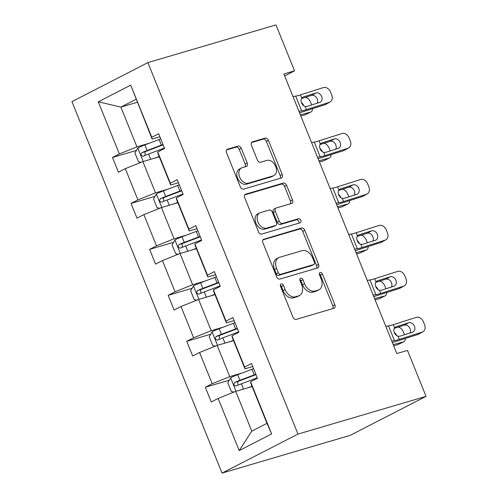 <?xml version="1.0" encoding="UTF-8"?>
<svg xmlns="http://www.w3.org/2000/svg" width="498" height="498" viewBox="0 0 498 498"><rect width="100%" height="100%" fill="white"/><g stroke="black" fill="none" stroke-linecap="round" stroke-linejoin="round"><path stroke-width="0.75" d="M281.183 283.935A2.191 1.513 62.8 0 0 280.997 284.003A2.191 1.513 62.8 0 0 280.536 286.387L292.949 317.108A3.131 2.166 62.8 0 0 296.21 319.386L333.928 308.281A3.131 2.166 62.8 0 0 334.189 308.175A3.131 2.166 62.8 0 0 334.855 304.77L322.443 274.049A2.191 1.513 62.8 0 0 320.158 272.456A2.191 1.513 62.8 0 0 319.971 272.531A2.191 1.513 62.8 0 0 319.511 274.908L321.117 278.886A10.022 6.928 62.8 0 1 318.994 289.78A10.022 6.928 62.8 0 1 318.147 290.116L315.004 291.037A10.022 6.928 62.8 0 1 304.564 283.76L302.958 279.789A2.191 1.513 62.8 0 0 300.674 278.195A2.191 1.513 62.8 0 0 300.487 278.27A2.191 1.513 62.8 0 0 300.02 280.648L301.626 284.626A10.022 6.928 62.8 0 1 299.503 295.513A10.022 6.928 62.8 0 1 298.663 295.856L295.519 296.777A10.022 6.928 62.8 0 1 285.074 289.5L283.468 285.522A2.191 1.513 62.8 0 0 281.183 283.935M241.306 148.379A3.131 2.166 62.8 0 0 238.044 146.107L227.462 149.219A3.131 2.166 62.8 0 0 227.194 149.325A3.131 2.166 62.8 0 0 226.534 152.73L240.316 186.85A3.131 2.166 62.8 0 0 243.584 189.122L281.295 178.016A3.131 2.166 62.8 0 0 281.563 177.911A3.131 2.166 62.8 0 0 282.223 174.505L268.441 140.386A3.131 2.166 62.8 0 0 265.179 138.114L252.393 141.88A3.131 2.166 62.8 0 0 252.131 141.986A3.131 2.166 62.8 0 0 251.465 145.385L257.366 159.989A3.131 2.166 62.8 0 0 260.628 162.261L266.972 160.393A8.379 5.789 62.8 0 1 275.481 165.977A8.379 5.789 62.8 0 1 273.925 175.582A8.379 5.789 62.8 0 1 273.221 175.869L248.39 183.177A8.379 5.789 62.8 0 1 239.874 177.593A8.379 5.789 62.8 0 1 241.437 167.988A8.379 5.789 62.8 0 1 242.14 167.708L246.28 166.488A3.131 2.166 62.8 0 0 246.541 166.382A3.131 2.166 62.8 0 0 247.207 162.983L241.306 148.379L239.252 149.431A3.131 2.166 62.8 0 0 235.99 147.159L226.559 149.935M297.966 434.082L426.045 396.364L407.482 350.411L396.806 353.555L283.86 73.997L294.53 70.853L275.967 24.9L147.881 62.617L297.966 434.082L222.033 473.1L71.955 101.636L147.881 62.617M263.791 239.146A3.131 2.166 62.8 0 0 263.529 239.252A3.131 2.166 62.8 0 0 262.863 242.657L276.651 276.776A3.131 2.166 62.8 0 0 279.913 279.048L317.631 267.943A3.131 2.166 62.8 0 0 317.892 267.837A3.131 2.166 62.8 0 0 318.558 264.432L304.77 230.313A3.131 2.166 62.8 0 0 301.508 228.04L263.293 239.401M258.487 231.813L244.699 197.694A3.131 2.166 62.8 0 1 245.365 194.288A3.131 2.166 62.8 0 1 245.626 194.183L283.343 183.077A3.131 2.166 62.8 0 1 286.605 185.349L292.507 199.953A3.131 2.166 62.8 0 1 291.84 203.358A3.131 2.166 62.8 0 1 291.579 203.464L276.284 207.965A3.131 2.166 62.8 0 0 276.017 208.071A3.131 2.166 62.8 0 0 275.357 211.476L279.272 221.162A3.131 2.166 62.8 0 0 282.534 223.434L298.458 218.746A2.191 1.513 62.8 0 1 300.686 220.209A2.191 1.513 62.8 0 1 300.275 222.718A2.191 1.513 62.8 0 1 300.095 222.793L261.749 234.085A3.131 2.166 62.8 0 1 258.487 231.813M159.883 136.782L152.127 139.067L130.713 85.139L151.778 137.28L158.65 133.744L164.601 148.472L157.729 152.008L170.347 183.233L177.22 179.697L183.171 194.425L176.298 197.961L188.91 229.186L195.789 225.656L201.74 240.385L194.861 243.914L207.479 275.139L214.352 271.609L220.303 286.338L213.43 289.867L226.048 321.092L232.921 317.562L238.872 332.291L232 335.826L244.611 367.051L251.49 363.515L257.441 378.243L250.562 381.779L271.628 433.92L239.208 450.578L218.136 398.437L211.264 401.973L205.313 387.245L212.185 383.709L199.574 352.484L192.695 356.02L186.744 341.292L193.622 337.756L181.004 306.531L174.132 310.061L168.181 295.333L175.053 291.803L162.441 260.579L155.563 264.108L149.612 249.38L156.49 245.85L143.872 214.619L137 218.155L131.049 203.427L137.921 199.891L125.303 168.666L118.431 172.202L112.48 157.474L119.352 153.938L98.287 101.797L130.713 85.139M152.127 139.067L151.778 137.28M167.863 189.184L155.507 192.826L142.889 161.601L159.279 156.77M142.889 161.601L125.303 168.666M155.507 192.826L137.921 199.891M178.446 182.735L170.69 185.019L158.078 153.795L157.729 152.008M170.69 185.019L170.347 183.233M186.426 235.137L174.07 238.779L161.458 207.554L177.848 202.73M161.458 207.554L143.872 214.619M174.07 238.779L156.49 245.85M197.015 228.694L189.259 230.972L176.641 199.748L176.298 197.961M189.259 230.972L188.91 229.186M204.995 281.096L192.639 284.731L180.021 253.507L196.411 248.683M180.021 253.507L162.441 260.579M192.639 284.731L175.053 291.803M215.578 274.647L207.828 276.932L195.21 245.701L194.861 243.914M207.828 276.932L207.479 275.139M223.565 327.049L211.208 330.684L198.59 299.46L214.98 294.635M198.59 299.46L181.004 306.531M211.208 330.684L193.622 337.756M234.147 320.6L226.391 322.885L213.779 291.66L213.43 289.867M226.391 322.885L226.048 321.092M242.128 373.002L229.771 376.644L217.159 345.419L233.543 340.588M217.159 345.419L199.574 352.484M229.771 376.644L212.185 383.709M252.716 366.553L244.96 368.837L232.342 337.613L232 335.826M244.96 368.837L244.611 367.051M239.208 450.578L251.789 431.137L235.722 391.372L252.113 386.548M235.722 391.372L218.136 398.437M426.045 396.364L350.119 435.383L222.033 473.1M284.644 75.939L294.53 70.853M136.06 99.295L120.871 107.101L136.938 146.873L149.294 143.231M137.261 102.277L120.871 107.101L98.287 101.797M251.789 431.137L266.978 423.337L250.911 383.566L250.562 381.779M266.978 423.337L271.628 433.92M136.938 146.873L119.352 153.938M229.279 380.186L205.313 387.245M210.716 334.233L186.744 341.292M192.147 288.28L168.181 295.333M173.578 242.321L149.612 249.38M155.015 196.368L131.049 203.427M136.446 150.415L112.48 157.474M280.324 285.217A2.191 1.513 62.8 0 1 281.414 286.58L283.02 290.552A10.022 6.928 62.8 0 0 293.465 297.835L295.519 296.777M299.503 295.513L297.455 296.571A10.022 6.928 62.8 0 1 296.609 296.908L293.465 297.835M318.994 289.78L316.94 290.832A10.022 6.928 62.8 0 1 316.093 291.168L312.956 292.096A10.022 6.928 62.8 0 1 302.51 284.819L300.904 280.841A2.191 1.513 62.8 0 0 299.815 279.484M332.776 308.617A3.131 2.166 62.8 0 0 332.801 305.822L320.388 275.101A2.191 1.513 62.8 0 0 319.299 273.744M316.485 268.279A3.131 2.166 62.8 0 0 316.504 265.49L302.722 231.371A3.131 2.166 62.8 0 0 299.454 229.092L262.888 239.862M278.301 272.73A2.191 1.513 62.8 0 0 280.586 274.323L313.69 264.575A2.191 1.513 62.8 0 0 313.877 264.5A2.191 1.513 62.8 0 0 314.338 262.116L312.644 257.927A10.022 6.928 62.8 0 0 302.199 250.643L279.571 257.31A10.022 6.928 62.8 0 0 278.731 257.647A10.022 6.928 62.8 0 0 276.608 268.534L278.301 272.73L276.247 273.782A2.191 1.513 62.8 0 0 278.531 275.375L280.586 274.323M311.991 265.446A2.191 1.513 62.8 0 1 311.823 265.552A2.191 1.513 62.8 0 1 311.636 265.627L278.531 275.375M278.731 257.647L276.676 258.699A10.022 6.928 62.8 0 0 274.554 269.592L276.608 268.534M276.247 273.782L274.554 269.592M244.723 194.899L281.289 184.129L283.343 183.077M290.427 203.8A3.131 2.166 62.8 0 0 290.452 201.005L284.557 186.408A3.131 2.166 62.8 0 0 281.289 184.129M274.23 209.023A3.131 2.166 62.8 0 0 273.968 209.123A3.131 2.166 62.8 0 0 273.302 212.528L277.218 222.214A3.131 2.166 62.8 0 0 280.48 224.492L296.403 219.799L298.458 218.746M298.756 223.185A2.191 1.513 62.8 0 0 298.358 220.776A2.191 1.513 62.8 0 0 296.403 219.799M260.41 212.64A8.379 5.789 62.8 0 0 259.707 212.92A8.379 5.789 62.8 0 0 258.145 222.525A8.379 5.789 62.8 0 0 266.66 228.109L275.406 225.532A3.131 2.166 62.8 0 0 275.674 225.426A3.131 2.166 62.8 0 0 276.334 222.027L272.425 212.341A3.131 2.166 62.8 0 0 269.157 210.063L260.41 212.64M259.707 212.92L257.653 213.978A8.379 5.789 62.8 0 0 256.096 223.583A8.379 5.789 62.8 0 0 264.606 229.161L266.66 228.109M275.674 225.426L273.62 226.484A3.131 2.166 62.8 0 1 273.358 226.59L264.606 229.161M245.128 166.83A3.131 2.166 62.8 0 0 245.153 164.035L239.252 149.431M241.437 167.988L239.382 169.046A8.379 5.789 62.8 0 0 237.826 178.651A8.379 5.789 62.8 0 0 246.336 184.235L248.39 183.177M273.925 175.582L271.871 176.641A8.379 5.789 62.8 0 1 271.167 176.921L246.336 184.235M280.15 178.352A3.131 2.166 62.8 0 0 280.175 175.564L266.386 141.444A3.131 2.166 62.8 0 0 263.125 139.166L251.49 142.596M393.663 345.78L397.56 344.747L403.318 341.939A6.381 3.803 64 0 0 403.741 341.777A6.381 3.803 64 0 0 405.353 338.466M393.196 344.61L403.318 341.939M248.079 387.73L251.994 386.249M234.066 392.038L231.358 391.609L227.791 382.775L230.705 377.721A8.46 0.797 -22 0 1 237.702 374.683L251.926 369.286A24.414 2.303 -22 0 1 253.569 368.669M255.829 374.266A24.414 2.303 158 0 0 254.185 374.882L239.961 380.279A8.46 0.797 158 0 0 234.77 382.445C233.313 384.537 233.786 385.72 236.195 385.981A8.46 0.797 -22 0 1 241.393 383.815L255.617 378.418A24.414 2.303 -22 0 1 257.261 377.801M237.938 385.209L237.839 381.543A4.308 0.405 -22 0 1 239.258 380.976L253.476 375.579A20.262 1.911 -22 0 1 255.984 374.652M398.139 327.13A6.381 3.803 64 0 1 403.467 332.116L404.525 334.724M394.248 332.334A5.104 3.044 -116 0 1 396.626 335.552A5.104 3.044 -116 0 1 396.645 335.608M403.741 341.777L397.983 344.591A6.381 3.803 -116 0 1 397.56 344.747M385.794 326.296L388.527 325.91A15.955 1.506 158 0 0 393.308 324.665L416.235 317.369A6.381 4.949 61.3 0 1 423.362 321.745L424.551 324.69A6.381 4.949 61.3 0 1 422.864 331.805A6.381 4.949 61.3 0 1 422.186 332.098L399.259 339.393L397.977 336.218C396.34 335.702 395.132 334.5 394.354 332.608C393.607 330.74 393.688 329.147 394.59 327.833L396.147 326.75L408.752 322.741A5.104 3.959 -118.7 0 1 414.461 326.246A5.104 3.959 -118.7 0 1 413.11 331.929A5.104 3.959 -118.7 0 1 412.562 332.166L399.956 336.181L397.977 336.218M392.368 342.562A23.935 2.26 158 0 0 394.839 341.809L417.76 334.513L422.186 332.098M391.745 341.024L394.478 340.638A15.955 1.506 158 0 0 399.259 339.393M422.864 331.805L418.445 334.22A6.381 4.949 -118.7 0 1 417.76 334.513M410.01 332.981A5.104 3.959 61.3 0 0 410.035 328.661A5.104 3.959 61.3 0 0 404.332 325.157L394.254 328.369M395.68 326.943L395.25 327.205M375.1 299.821L378.997 298.794L384.755 295.98A6.381 3.803 64 0 0 385.172 295.824A6.381 3.803 64 0 0 386.79 292.507M374.627 298.657L384.755 295.98M229.516 341.777L233.425 340.296M215.497 346.085L212.795 345.656L209.222 336.816L212.136 331.761A8.46 0.797 -22 0 1 219.132 328.73L233.357 323.333A24.414 2.303 -22 0 1 235 322.716M237.266 328.313A24.414 2.303 158 0 0 235.622 328.929L221.398 334.326A8.46 0.797 158 0 0 216.2 336.492C214.744 338.584 215.223 339.76 217.632 340.028A8.46 0.797 -22 0 1 222.824 337.862L237.048 332.465A24.414 2.303 -22 0 1 238.691 331.849M219.369 339.256L219.276 335.59A4.308 0.405 -22 0 1 220.689 335.023L234.913 329.626A20.262 1.911 -22 0 1 237.422 328.699M379.569 281.177A6.381 3.803 64 0 1 384.904 286.163L385.956 288.772M375.685 286.381A5.104 3.044 -116 0 1 378.057 289.599A5.104 3.044 -116 0 1 378.075 289.655M385.172 295.824L379.414 298.638A6.381 3.803 -116 0 1 378.997 298.794M356.531 253.868L360.428 252.841L366.186 250.027A6.381 3.803 64 0 0 366.609 249.871A6.381 3.803 64 0 0 368.221 246.554M356.058 252.704L366.186 250.027M210.947 295.824L214.862 294.337M196.928 300.132L194.226 299.703L190.653 290.863L193.573 285.808A8.46 0.797 -22 0 1 200.57 282.771L214.794 277.38A24.414 2.303 -22 0 1 216.437 276.764M218.697 282.36A24.414 2.303 158 0 0 217.053 282.976L202.829 288.373A8.46 0.797 158 0 0 197.638 290.539C196.181 292.631 196.654 293.808 199.063 294.075A8.46 0.797 -22 0 1 204.261 291.903L218.479 286.512A24.414 2.303 -22 0 1 220.128 285.896M200.806 293.303L200.706 289.631A4.308 0.405 -22 0 1 202.12 289.07L216.344 283.673A20.262 1.911 -22 0 1 218.852 282.74M361.006 235.218A6.381 3.803 64 0 1 366.335 240.21L367.393 242.812M357.116 240.422A5.104 3.044 -116 0 1 359.488 243.647A5.104 3.044 -116 0 1 359.512 243.696M366.609 249.871L360.845 252.685A6.381 3.803 -116 0 1 360.428 252.841M367.225 280.343L369.964 279.951A15.955 1.506 158 0 0 374.745 278.706L397.665 271.41A6.381 4.949 61.3 0 1 404.799 275.792L405.988 278.737A6.381 4.949 61.3 0 1 404.301 285.852A6.381 4.949 61.3 0 1 403.617 286.145L380.69 293.434L379.414 290.266C377.77 289.749 376.563 288.541 375.791 286.655C375.044 284.781 375.119 283.194 376.021 281.88L377.577 280.797L390.189 276.782A5.104 3.959 -118.7 0 1 395.891 280.287A5.104 3.959 -118.7 0 1 394.541 285.976A5.104 3.959 -118.7 0 1 393.993 286.213L381.387 290.222L379.414 290.266M373.799 296.609A23.935 2.26 158 0 0 376.27 295.856L399.197 288.56L403.617 286.145M373.176 295.071L375.915 294.685A15.955 1.506 158 0 0 380.69 293.434M404.301 285.852L399.882 288.267A6.381 4.949 -118.7 0 1 399.197 288.56M391.44 287.022A5.104 3.959 61.3 0 0 391.472 282.708A5.104 3.959 61.3 0 0 385.763 279.204L375.685 282.41M377.111 280.99L376.681 281.252M348.662 234.39L351.395 233.998A15.955 1.506 158 0 0 356.176 232.753L379.096 225.457A6.381 4.949 61.3 0 1 386.23 229.839L387.419 232.784A6.381 4.949 61.3 0 1 385.732 239.893A6.381 4.949 61.3 0 1 385.047 240.185L362.127 247.481L360.845 244.313C359.201 243.79 357.994 242.588 357.222 240.702C356.475 238.828 356.556 237.235 357.458 235.928L359.008 234.844L371.62 230.829A5.104 3.959 -118.7 0 1 377.322 234.334A5.104 3.959 -118.7 0 1 375.978 240.024A5.104 3.959 -118.7 0 1 375.43 240.26L362.818 244.269L360.845 244.313M355.236 250.656A23.935 2.26 158 0 0 357.707 249.903L380.628 242.607L385.047 240.185M354.613 249.118L357.346 248.726A15.955 1.506 158 0 0 362.127 247.481M385.732 239.893L381.312 242.314A6.381 4.949 -118.7 0 1 380.628 242.607M372.878 241.069A5.104 3.959 61.3 0 0 372.902 236.755A5.104 3.959 61.3 0 0 367.2 233.251L357.122 236.457M358.541 235.031L358.112 235.293M337.968 207.915L341.858 206.888L347.616 204.074A6.381 3.803 64 0 0 348.04 203.919A6.381 3.803 64 0 0 349.658 200.601M337.495 206.751L347.616 204.074M192.377 249.871L196.293 248.384M178.365 254.173L175.657 253.75L172.09 244.91L175.003 239.855A8.46 0.797 -22 0 1 182 236.818L196.224 231.427A24.414 2.303 -22 0 1 197.868 230.804M200.128 236.407A24.414 2.303 158 0 0 198.484 237.023L184.26 242.414A8.46 0.797 158 0 0 179.068 244.586C177.612 246.678 178.091 247.855 180.494 248.116A8.46 0.797 -22 0 1 185.692 245.95L199.916 240.559A24.414 2.303 -22 0 1 201.559 239.936M182.237 247.344L182.137 243.678A4.308 0.405 -22 0 1 183.557 243.111L197.781 237.72A20.262 1.911 -22 0 1 200.283 236.787M342.437 189.265A6.381 3.803 64 0 1 347.772 194.251L348.824 196.859M338.553 194.469A5.104 3.044 -116 0 1 340.925 197.694A5.104 3.044 -116 0 1 340.943 197.743M348.04 203.919L342.282 206.732A6.381 3.803 -116 0 1 341.858 206.888M330.093 188.437L332.826 188.045A15.955 1.506 158 0 0 337.607 186.8L360.533 179.504A6.381 4.949 61.3 0 1 367.661 183.887L368.856 186.831A6.381 4.949 61.3 0 1 367.169 193.94A6.381 4.949 61.3 0 1 366.484 194.232L343.558 201.528L342.275 198.353C340.638 197.837 339.431 196.635 338.659 194.749C337.905 192.875 337.986 191.282 338.889 189.975L340.445 188.891L353.051 184.876A5.104 3.959 -118.7 0 1 358.759 188.381A5.104 3.959 -118.7 0 1 357.408 194.071A5.104 3.959 -118.7 0 1 356.861 194.301L344.255 198.316L342.275 198.353M336.667 204.703A23.935 2.26 158 0 0 339.138 203.95L362.065 196.654L366.484 194.232M336.044 203.165L338.777 202.773A15.955 1.506 158 0 0 343.558 201.528M367.169 193.94L362.743 196.361A6.381 4.949 -118.7 0 1 362.065 196.654M354.308 195.116A5.104 3.959 61.3 0 0 354.339 190.796A5.104 3.959 61.3 0 0 348.631 187.298L338.553 190.504M339.978 189.078L339.549 189.34M319.399 161.962L323.295 160.929L329.054 158.121A6.381 3.803 64 0 0 329.471 157.966A6.381 3.803 64 0 0 331.089 154.648M318.925 160.792L329.054 158.121M173.814 203.912L177.724 202.431M159.796 208.22L157.094 207.791L153.521 198.957L156.44 193.903A8.46 0.797 -22 0 1 163.437 190.865L177.655 185.468A24.414 2.303 -22 0 1 179.305 184.851M181.565 190.448A24.414 2.303 158 0 0 179.921 191.064L165.697 196.461A8.46 0.797 158 0 0 160.499 198.627C159.043 200.719 159.522 201.902 161.931 202.163A8.46 0.797 -22 0 1 167.123 199.997L181.347 194.6A24.414 2.303 -22 0 1 182.99 193.983M163.668 201.391L163.574 197.725A4.308 0.405 -22 0 1 164.987 197.158L179.212 191.767A20.262 1.911 -22 0 1 181.72 190.834M323.874 143.312A6.381 3.803 64 0 1 329.203 148.298L330.255 150.906M319.984 148.516A5.104 3.044 -116 0 1 322.355 151.734A5.104 3.044 -116 0 1 322.374 151.79M329.471 157.966L323.712 160.773A6.381 3.803 -116 0 1 323.295 160.929M311.53 142.478L314.263 142.092A15.955 1.506 158 0 0 319.044 140.847L341.964 133.551A6.381 4.949 61.3 0 1 349.098 137.927L350.287 140.878A6.381 4.949 61.3 0 1 348.6 147.987A6.381 4.949 61.3 0 1 347.915 148.28L324.995 155.575L323.712 152.4C322.069 151.884 320.861 150.682 320.09 148.79C319.343 146.922 319.417 145.329 320.326 144.015L321.876 142.932L334.488 138.923A5.104 3.959 -118.7 0 1 340.19 142.428A5.104 3.959 -118.7 0 1 338.839 148.118A5.104 3.959 -118.7 0 1 338.298 148.348L325.686 152.363L323.712 152.4M318.098 158.744A23.935 2.26 158 0 0 320.569 157.991L343.495 150.695L347.915 148.28M317.481 157.206L320.214 156.82A15.955 1.506 158 0 0 324.995 155.575M348.6 147.987L344.18 150.402A6.381 4.949 -118.7 0 1 343.495 150.695M335.739 149.163A5.104 3.959 61.3 0 0 335.77 144.843A5.104 3.959 61.3 0 0 330.068 141.339L319.984 144.551M321.409 143.125L320.98 143.387M300.829 116.003L304.726 114.976L310.484 112.162A6.381 3.803 64 0 0 310.908 112.006A6.381 3.803 64 0 0 312.52 108.689M300.362 114.839L310.484 112.162M155.245 157.959L159.161 156.478M141.233 162.267L138.525 161.838L134.958 152.998L137.871 147.943A8.46 0.797 -22 0 1 144.868 144.912L159.092 139.515A24.414 2.303 -22 0 1 160.736 138.898M162.995 144.495A24.414 2.303 158 0 0 161.352 145.111L147.128 150.508A8.46 0.797 158 0 0 141.936 152.674C140.48 154.766 140.953 155.942 143.362 156.21A8.46 0.797 -22 0 1 148.56 154.044L162.784 148.647A24.414 2.303 -22 0 1 164.427 148.031M145.105 155.438L145.005 151.772A4.308 0.405 -22 0 1 146.418 151.205L160.642 145.808A20.262 1.911 -22 0 1 163.151 144.881M305.305 97.359A6.381 3.803 64 0 1 310.634 102.345L311.692 104.954M301.415 102.563A5.104 3.044 -116 0 1 303.786 105.781A5.104 3.044 -116 0 1 303.811 105.837M310.908 112.006L305.15 114.82A6.381 3.803 -116 0 1 304.726 114.976M292.961 96.525L295.694 96.133A15.955 1.506 158 0 0 300.475 94.888L323.401 87.592A6.381 4.949 61.3 0 1 330.529 91.974L331.718 94.919A6.381 4.949 61.3 0 1 330.031 102.034A6.381 4.949 61.3 0 1 329.352 102.327L306.426 109.622L305.143 106.448C303.506 105.931 302.298 104.723 301.52 102.837C300.773 100.963 300.854 99.376 301.757 98.062L303.313 96.979L315.919 92.97A5.104 3.959 -118.7 0 1 321.627 96.469A5.104 3.959 -118.7 0 1 320.276 102.158A5.104 3.959 -118.7 0 1 319.728 102.395L307.117 106.404L305.143 106.448M299.535 112.791A23.935 2.26 158 0 0 302.006 112.038L324.926 104.742L329.352 102.327M298.912 111.253L301.645 110.867A15.955 1.506 158 0 0 306.426 109.622M330.031 102.034L325.611 104.449A6.381 4.949 -118.7 0 1 324.926 104.742M317.176 103.204A5.104 3.959 61.3 0 0 317.201 98.89A5.104 3.959 61.3 0 0 311.499 95.386L301.421 98.592M302.846 97.172L302.417 97.434M283.02 290.552L285.074 289.5M296.609 296.908L298.663 295.856M300.904 280.841L302.958 279.789M302.51 284.819L304.564 283.76M312.956 292.096L315.004 291.037M316.093 291.168L318.147 290.116M320.388 275.101L322.443 274.049M332.801 305.822L334.855 304.77M281.414 286.58L283.468 285.522M299.454 229.092L301.508 228.04M302.722 231.371L304.77 230.313M316.504 265.49L318.558 264.432M311.636 265.627L313.69 264.575M245.122 194.444L245.626 194.183M284.557 186.408L286.605 185.349M290.452 201.005L292.507 199.953M273.302 212.528L275.357 211.476M277.218 222.214L279.272 221.162M280.48 224.492L282.534 223.434M273.358 226.59L275.406 225.532M245.153 164.035L247.207 162.983M271.167 176.921L273.221 175.869M251.895 142.135L252.393 141.88M263.125 139.166L265.179 138.114M266.386 141.444L268.441 140.386M280.175 175.564L282.223 174.505M226.957 149.481L227.462 149.219M235.99 147.159L238.044 146.107M230.63 377.845L236.058 391.272M255.617 378.418L255.872 379.053M251.926 369.286L254.185 374.882M241.393 383.815L243.516 389.075M237.702 374.683L239.961 380.279M237.839 381.543L234.77 382.445M394.59 327.833L393.308 324.665M394.478 340.638L388.527 325.91M404.332 325.157L408.752 322.741M212.067 331.892L217.489 345.319M237.048 332.465L237.303 333.094M233.357 323.333L235.622 328.929M222.824 337.862L224.953 343.122M219.132 328.73L221.398 334.326M219.276 335.59L216.2 336.492M193.498 285.933L198.92 299.366M218.479 286.512L218.734 287.141M214.794 277.38L217.053 282.976M204.261 291.903L206.384 297.169M200.57 282.771L202.829 288.373M200.706 289.631L197.638 290.539M376.021 281.88L374.745 278.706M375.915 294.685L369.964 279.951M385.763 279.204L390.189 276.782M357.458 235.928L356.176 232.753M357.346 248.726L351.395 233.998M367.2 233.251L371.62 230.829M174.929 239.98L180.357 253.407M199.916 240.559L200.171 241.188M196.224 231.427L198.484 237.023M185.692 245.95L187.814 251.21M182 236.818L184.26 242.414M182.137 243.678L179.068 244.586M338.889 189.975L337.607 186.8M338.777 202.773L332.826 188.045M348.631 187.298L353.051 184.876M156.366 194.027L161.788 207.454M181.347 194.6L181.602 195.235M177.655 185.468L179.921 191.064M167.123 199.997L169.252 205.257M163.437 190.865L165.697 196.461M163.574 197.725L160.499 198.627M320.326 144.015L319.044 140.847M320.214 156.82L314.263 142.092M330.068 141.339L334.488 138.923M137.797 148.074L143.225 161.501M162.784 148.647L163.039 149.282M159.092 139.515L161.352 145.111M148.56 154.044L150.682 159.304M144.868 144.912L147.128 150.508M145.005 151.772L141.936 152.674M301.757 98.062L300.475 94.888M301.645 110.867L295.694 96.133M311.499 95.386L315.919 92.97M311.823 265.552L313.877 264.5M273.968 209.123L276.017 208.071"/></g></svg>
